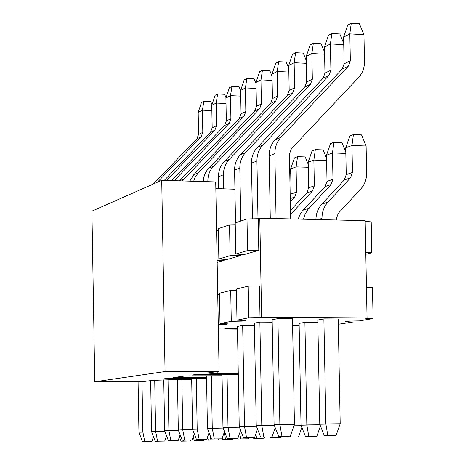 <?xml version="1.0" encoding="UTF-8"?>
<svg xmlns="http://www.w3.org/2000/svg" width="465" height="465" viewBox="0 0 465 465"><rect width="100%" height="100%" fill="white"/><g stroke="black" fill="none" stroke-linecap="round" stroke-linejoin="round"><path stroke-width="0.7" d="M91.919 211.151L161.727 180.315L215.714 181.925L219.108 371.384L208.739 372.779L219.108 371.384L165.052 371.547L94.779 381.788L143.627 381.556L152.125 380.411L143.627 381.556L94.779 381.788L91.919 211.151L94.779 381.788L165.052 371.547L161.727 180.315L91.919 211.151M215.83 188.569L234.935 189.226L215.83 188.569M196.695 374.401L191.853 375.057L196.695 374.401L238.283 374.255L196.695 374.401M185.657 375.889L172.928 377.609L185.657 375.889L222.049 375.749L185.657 375.889M167.075 378.4L162.64 378.992L167.075 378.4L206.547 378.231L167.075 378.4M218.347 328.988L237.47 329.115L218.347 328.988M169.08 379.777L152.125 380.411L169.08 379.777L191.69 379.643L169.08 379.777M191.679 378.87L162.64 378.992L191.679 378.87M206.536 377.475L172.928 377.609L206.536 377.475M222.038 374.947L191.853 375.057L222.038 374.947M238.272 373.372L217.213 373.407C209.465 373.383 206.64 373.174 208.739 372.779L217.213 373.407L217.184 371.64L217.213 373.407L238.272 373.372M161.727 180.315L165.052 371.547L219.108 371.384L215.714 181.925L161.727 180.315M278.611 436.403L290.317 436.153L278.611 436.403L281.953 436.275L279.878 424.493L274.083 424.807L278.611 436.403L274.083 424.807L294.444 424.313L290.317 436.153L278.611 436.403M289.416 154.113L290.625 218.91L289.416 154.113L291.439 148.684L358.591 77.521C362.537 73.174 364.502 67.849 364.479 61.549L363.961 34.701L349.82 33.899L350.337 60.81L348.366 66.14L280.965 137.28C276.896 141.738 274.862 147.178 274.873 153.601L276.076 218.562L274.873 153.601L269.13 155.967L270.281 218.428L269.13 155.967C269.119 149.591 271.136 144.191 275.181 139.762L342.159 69.122L344.117 63.827L343.606 37.113L349.82 33.899L363.961 34.701L364.479 61.549C364.531 67.867 362.566 73.191 358.591 77.521L291.439 148.684L289.416 154.113M292.479 318.705L294.444 424.313L292.479 318.705L277.925 318.612L279.878 424.493L281.953 436.275L290.317 436.153L294.444 424.313L279.878 424.493L277.925 318.612L292.479 318.705M272.147 319.734L274.083 424.807L272.147 319.734L277.925 318.612L272.147 319.734M359.399 23.727L363.961 34.701L359.399 23.727L351.278 23.25L349.82 33.899L351.278 23.25L347.692 25.145L343.606 37.113L344.117 63.827L350.337 60.81L349.82 33.899L343.606 37.113L347.692 25.145L351.278 23.25L359.399 23.727M348.366 66.14L350.337 60.81L344.117 63.827L342.159 69.122L348.366 66.14L342.159 69.122L275.181 139.762L280.965 137.28L348.366 66.14M274.873 153.601C274.832 147.167 276.861 141.726 280.965 137.28L275.181 139.762C271.107 144.173 269.09 149.573 269.13 155.967L274.873 153.601M260.65 437.112L272.031 436.868L260.65 437.112L263.841 436.984L261.778 425.481L256.25 425.783L260.65 437.112L256.25 425.783L274.286 425.324L261.778 425.481L263.841 436.984L272.031 436.868L260.65 437.112M275.21 427.701L272.031 436.868L275.21 427.701M343.751 44.681L330.4 43.948L330.9 70.238L328.964 75.452L262.905 145.034C258.912 149.393 256.924 154.706 256.936 160.977L257.994 218.713L256.936 160.977L251.46 163.232L252.472 218.829L251.46 163.232C251.449 157.007 253.425 151.73 257.389 147.399L323.036 78.294L324.959 73.121L324.465 47.017L330.4 43.948L343.751 44.681M259.883 322.106L261.778 425.481L259.883 322.106L272.194 322.175L259.883 322.106L254.378 323.169L256.25 425.783L254.378 323.169L259.883 322.106M339.822 33.98L343.728 43.425L339.822 33.98L331.865 33.527L330.4 43.948L331.865 33.527L328.441 35.34L324.465 47.017L324.959 73.121L330.9 70.238L330.4 43.948L324.465 47.017L328.441 35.34L331.865 33.527L339.822 33.98M328.964 75.452L330.9 70.238L324.959 73.121L323.036 78.294L328.964 75.452L323.036 78.294L257.389 147.399L262.905 145.034L328.964 75.452M256.936 160.977C256.895 154.694 258.883 149.375 262.905 145.034L257.389 147.399C253.396 151.712 251.42 156.99 251.46 163.232L256.936 160.977M243.515 437.78L254.588 437.548L243.515 437.78L246.56 437.664L244.509 426.428L239.237 426.719L243.515 437.78L239.237 426.719L256.442 426.277L244.509 426.428L246.56 437.664L254.588 437.548L243.515 437.78M257.523 429.055L254.588 437.548L257.523 429.055M324.599 54.225L311.852 53.545L312.341 79.242L310.44 84.339L245.671 152.427C241.765 156.693 239.812 161.89 239.818 168.016L240.783 221.049L239.818 168.016L234.593 170.167L235.546 222.816L234.593 170.167C234.581 164.081 236.522 158.92 240.411 154.688L304.778 87.054L306.668 81.991L306.191 56.48L311.852 53.545L324.599 54.225M242.678 325.436L244.509 426.428L242.678 325.436L254.419 325.494L242.678 325.436L237.423 326.453L239.237 426.719L237.423 326.453L242.678 325.436M321.129 43.768L324.564 52.115L321.129 43.768L313.329 43.338L311.852 53.545L313.329 43.338L310.062 45.07L306.191 56.48L306.668 81.991L312.341 79.242L311.852 53.545L306.191 56.48L310.062 45.07L313.329 43.338L321.129 43.768M310.44 84.339L312.341 79.242L306.668 81.991L304.778 87.054L310.44 84.339L304.778 87.054L240.411 154.688L245.671 152.427L310.44 84.339M239.818 168.016C239.783 161.872 241.736 156.676 245.671 152.427L240.411 154.688C236.493 158.908 234.558 164.069 234.593 170.167L239.818 168.016M227.147 438.425L237.929 438.193L227.147 438.425L230.059 438.309L228.024 427.335L222.979 427.608L227.147 438.425L222.979 427.608L239.417 427.184L228.024 427.335L230.059 438.309L237.929 438.193L227.147 438.425M240.632 430.334L237.929 438.193L240.632 430.334M306.319 63.339L294.136 62.717L294.607 87.844L292.741 92.831L229.216 159.489C225.386 163.663 223.467 168.749 223.479 174.735L223.729 188.842L223.479 174.735L218.48 176.793L218.695 188.668L218.48 176.793C218.474 170.841 220.375 165.796 224.188 161.646L287.329 95.424L289.184 90.472L288.719 65.519L294.136 62.717L306.319 63.339M226.246 328.616L226.252 329.04L226.246 328.616L237.458 328.662L226.246 328.616L224.118 329.028L226.246 328.616M227.065 374.296L228.024 427.335L227.065 374.296M222.026 374.313L222.979 427.608L222.026 374.313M303.267 53.12L306.261 60.45L303.267 53.12L295.612 52.714L294.136 62.717L295.612 52.714L292.485 54.37L288.719 65.519L289.184 90.472L294.607 87.844L294.136 62.717L288.719 65.519L292.485 54.37L295.612 52.714L303.267 53.12M292.741 92.831L294.607 87.844L289.184 90.472L287.329 95.424L292.741 92.831L287.329 95.424L224.188 161.646L229.216 159.489L292.741 92.831M223.479 174.735C223.438 168.731 225.356 163.651 229.216 159.489L224.188 161.646C220.346 165.784 218.445 170.829 218.48 176.793L223.479 174.735M211.499 439.041L221.997 438.815L211.499 439.041L214.284 438.931L212.261 428.195L207.442 428.457L211.499 439.041L207.442 428.457L223.154 428.056L212.261 428.195L214.284 438.931L221.997 438.815L211.499 439.041M224.496 431.537L221.997 438.815L224.496 431.537M288.841 72.063L277.187 71.488L277.64 96.069L275.815 100.952L213.487 166.243C209.727 170.33 207.849 175.299 207.855 181.158L207.861 181.693L207.855 181.158L206.652 181.652L207.855 181.158C207.82 175.288 209.698 170.318 213.487 166.243L275.815 100.952L277.64 96.069L277.187 71.488L288.841 72.063M211.325 375.79L212.261 428.195L211.325 375.79M206.506 375.807L207.442 428.457L206.506 375.807M203.1 181.548L204.362 175.299L206.193 171.515L208.006 169.045L270.636 103.439L272.449 98.586L272.002 74.173L277.187 71.488L278.669 61.688L277.187 71.488L272.002 74.173L272.449 98.586L277.64 96.069L272.449 98.586L270.636 103.439L275.815 100.952L270.636 103.439L208.675 168.307L213.487 166.243L208.675 168.307L206.663 170.794L204.03 176.287L203.1 181.548M286.178 62.072L288.771 68.454L286.178 62.072L278.669 61.688L275.675 63.269L272.002 74.173L275.675 63.269L278.669 61.688L286.178 62.072M196.521 439.628L206.756 439.413L196.521 439.628L199.189 439.524L197.183 429.021L192.568 429.276L196.521 439.628L192.568 429.276L207.605 428.887L197.183 429.021L199.189 439.524L206.756 439.413L196.521 439.628M209.058 432.677L206.756 439.413L209.058 432.677M272.118 80.422L260.958 79.887L261.4 103.945L259.604 108.729L197.974 173.201L195.213 177.235L193.649 181.269L195.12 177.403L197.933 173.247L259.604 108.729L261.4 103.945L260.958 79.887L272.118 80.422M196.282 378.272L197.183 429.021L196.282 378.272M191.667 378.295L192.568 429.276L191.667 378.295M189.737 181.147L193.824 174.677L254.64 111.112L256.43 106.357L255.988 82.456L260.958 79.887L262.44 70.279L260.958 79.887L255.988 82.456L256.43 106.357L261.4 103.945L256.43 106.357L254.64 111.112L259.604 108.729L254.64 111.112L193.824 174.677L198.433 172.701L193.824 174.677L189.737 181.147M269.81 70.645L272.037 76.144L269.81 70.645L262.44 70.279L259.575 71.79L255.988 82.456L259.575 71.79L262.44 70.279L269.81 70.645M182.175 440.192L192.161 439.983L182.175 440.192L184.727 440.093L182.739 429.811L178.316 430.055L182.175 440.192L178.316 430.055L192.725 429.683L182.739 429.811L184.727 440.093L192.161 439.983L182.175 440.192M194.277 433.758L192.161 439.983L194.277 433.758M256.099 88.431L245.41 87.932L245.834 111.495L244.073 116.18L182.321 180.926L244.073 116.18L245.834 111.495L245.41 87.932L256.099 88.431M181.862 379.702L182.739 429.811L181.862 379.702M177.438 379.725L178.316 430.055L177.438 379.725M179.542 180.844L239.312 118.465L241.068 113.809L240.643 90.402L245.41 87.932L246.886 78.509L245.41 87.932L240.643 90.402L241.068 113.809L245.834 111.495L241.068 113.809L239.312 118.465L244.073 116.18L239.312 118.465L179.595 180.786L184.012 178.891L179.542 180.844M254.128 78.858L256.012 83.537L254.128 78.858L246.886 78.509L244.137 79.963L240.643 90.402L244.137 79.963L246.886 78.509L254.128 78.858M168.417 440.733L178.165 440.529L168.417 440.733L170.87 440.64L168.9 430.573L164.656 430.805L168.417 440.733L164.656 430.805L178.467 430.445L168.9 430.573L170.87 440.64L178.165 440.529L168.417 440.733M180.112 434.775L178.165 440.529L180.112 434.775M240.748 96.116L230.489 95.656L230.907 118.738L229.175 123.33L174.16 180.682L229.175 123.33L230.907 118.738L230.489 95.656L240.748 96.116M168.01 379.783L168.9 430.573L168.01 379.783M163.767 379.853L164.656 430.805L163.767 379.853M171.736 180.612L224.607 125.521L226.327 120.958L225.914 98.022L230.489 95.656L231.965 86.409L230.489 95.656L225.914 98.022L226.327 120.958L230.907 118.738L226.327 120.958L224.607 125.521L229.175 123.33L224.607 125.521L171.736 180.612M239.08 86.74L240.649 90.652L239.08 86.74L231.965 86.409L229.332 87.804L225.914 98.022L229.332 87.804L231.965 86.409L239.08 86.74M155.217 441.25L164.732 441.053L155.217 441.25L157.571 441.157L155.618 431.299L151.544 431.52L155.217 441.25L151.544 431.52L164.796 431.177L155.618 431.299L157.571 441.157L164.732 441.053L155.217 441.25M166.528 435.746L164.732 441.053L166.528 435.746M226.013 103.497L216.167 103.067L216.574 125.69L214.871 130.188L166.586 180.455L214.871 130.188L216.574 125.69L216.167 103.067L226.013 103.497M154.729 380.19L155.618 431.299L154.729 380.19M150.666 380.608L151.544 431.52L150.666 380.608M164.267 180.391L210.482 132.298L212.18 127.823L211.773 105.34L216.167 103.067L217.643 93.988L216.167 103.067L211.773 105.34L212.18 127.823L216.574 125.69L212.18 127.823L210.482 132.298L214.871 130.188L210.482 132.298L164.267 180.391M224.63 94.302L226.007 97.755L224.63 94.302L217.643 93.988L215.109 95.331L211.773 105.34L215.109 95.331L217.643 93.988L224.63 94.302M142.54 441.75L151.834 441.552L142.54 441.75L144.795 441.663L142.86 431.997L138.948 432.212L142.54 441.75L138.948 432.212L151.677 431.88L142.86 431.997L144.795 441.663L151.834 441.552L142.54 441.75M153.485 436.664L151.834 441.552L153.485 436.664M211.871 110.589L202.409 110.188L202.804 132.368L201.13 136.786L157.437 182.204L201.13 136.786L202.804 132.368L202.409 110.188L211.871 110.589M141.994 381.567L142.86 431.997L141.994 381.567M138.082 381.585L138.948 432.212L138.082 381.585M153.456 183.966L196.91 138.808L198.578 134.42L198.183 112.373L202.409 110.188L203.879 101.271L202.409 110.188L198.183 112.373L198.578 134.42L202.804 132.368L198.578 134.42L196.91 138.808L201.13 136.786L196.91 138.808L153.456 183.966M210.744 101.573L211.988 104.701L210.744 101.573L203.879 101.271L201.444 102.562L198.183 112.373L201.444 102.562L203.879 101.271L210.744 101.573M324.32 435.74L336.061 435.49L324.32 435.74L327.837 435.606L325.866 423.917L319.775 424.237L324.32 435.74L319.775 424.237L340.2 423.743L336.061 435.49L324.32 435.74M336.3 218.742L336.323 219.992L336.3 218.742L338.282 213.325L360.741 189.034C364.694 184.599 366.658 179.223 366.635 172.91L366.112 146.004L351.964 145.481L352.482 172.451L350.505 177.833L327.97 202.118C323.966 206.594 321.966 212.023 321.983 218.399L322.007 219.654L321.983 218.399L318.2 219.561L321.983 218.399C321.937 212.005 323.936 206.576 327.97 202.118L350.505 177.833L352.482 172.451L351.964 145.481L366.112 146.004L366.635 172.91C366.687 179.24 364.723 184.617 360.741 189.034L338.282 213.325L336.3 218.742M338.206 318.984L340.2 423.743L338.206 318.984L323.884 318.897L325.866 423.917L327.837 435.606L336.061 435.49L340.2 423.743L325.866 423.917L323.884 318.897L338.206 318.984M317.81 320.007L319.775 424.237L317.81 320.007L323.884 318.897L317.81 320.007M315.927 219.509C316.09 213.452 318.072 208.314 321.879 204.094L344.274 179.984L346.239 174.642L345.728 147.87L351.964 145.481L353.417 134.577L351.964 145.481L345.728 147.87L346.239 174.642L352.482 172.451L346.239 174.642L344.274 179.984L350.505 177.833L344.274 179.984L321.879 204.094L327.97 202.118L321.879 204.094C318.031 208.355 316.043 213.493 315.927 219.509M361.543 134.891L366.112 146.004L361.543 134.891L353.417 134.577L349.82 135.995L345.728 147.87L349.82 135.995L353.417 134.577L361.543 134.891M305.435 436.455L316.851 436.211L305.435 436.455L308.789 436.327L306.83 424.917L301.018 425.219L305.435 436.455L301.018 425.219L319.978 424.754L306.83 424.917L308.789 436.327L316.851 436.211L305.435 436.455M320.449 425.946L316.851 436.211L320.449 425.946M345.832 153.427L332.469 152.95L332.969 179.292L331.034 184.553L307.842 209.581L305.121 214.063L303.494 219.213L305.046 214.243L307.76 209.686L331.034 184.553L332.969 179.292L332.469 152.95L345.832 153.427M304.912 322.355L306.83 424.917L304.912 322.355L317.857 322.425L304.912 322.355L299.117 323.408L301.018 425.219L299.117 323.408L304.912 322.355M298.175 219.091L299.82 214.906L302.204 211.25L325.087 186.605L327.011 181.379L326.517 155.229L332.469 152.95L333.934 142.278L332.469 152.95L326.517 155.229L327.011 181.379L332.969 179.292L327.011 181.379L325.087 186.605L331.034 184.553L325.087 186.605L303.128 210.186L308.94 208.297L303.128 210.186L302.134 211.337L299.727 215.086L298.175 219.091M341.897 142.575L345.809 152.142L341.897 142.575L333.934 142.278L330.499 143.633L326.517 155.229L330.499 143.633L333.934 142.278L341.897 142.575M287.411 437.141L298.518 436.902L287.411 437.141L290.613 437.019L290.416 435.879L290.613 437.019L298.518 436.902L287.411 437.141L287.074 436.28L287.411 437.141M301.855 427.347L298.518 436.902L301.855 427.347M326.616 160.512L313.863 160.076L314.346 185.82L312.445 190.97L290.538 214.458L312.445 190.97L314.346 185.82L313.863 160.076L326.616 160.512M293.927 425.8L301.21 425.708L293.927 425.8M290.462 210.395L306.766 192.929L308.655 187.819L308.173 162.256L313.863 160.076L315.328 149.631L313.863 160.076L308.173 162.256L308.655 187.819L314.346 185.82L308.655 187.819L306.766 192.929L312.445 190.97L306.766 192.929L290.462 210.395M323.14 149.916L326.575 158.367L323.14 149.916L315.328 149.631L312.05 150.927L308.173 162.256L312.05 150.927L315.328 149.631L323.14 149.916M270.188 437.792L281 437.559L270.188 437.792L273.246 437.675L272.74 434.822L273.246 437.675L281 437.559L270.188 437.792L269.857 436.949L270.188 437.792M281.418 436.362L281 437.559L281.418 436.362M308.272 167.29L296.083 166.889L296.554 192.062L294.688 197.096L290.305 201.787L294.688 197.096L296.554 192.062L296.083 166.889L308.272 167.29M290.224 197.625L291.107 193.969L290.642 168.969L296.083 166.889L297.554 156.659L296.083 166.889L290.642 168.969L291.107 193.969L296.554 192.062L291.107 193.969L290.224 197.625M305.214 156.926L308.214 164.343L305.214 156.926L297.554 156.659L294.421 157.902L290.642 168.969L294.421 157.902L297.554 156.659L305.214 156.926M290.247 198.631L294.688 197.096L290.247 198.631M253.716 438.414L264.248 438.193L253.716 438.414L256.645 438.303L255.849 433.897L256.645 438.303L264.248 438.193L253.716 438.414L253.396 437.594L253.716 438.414M264.643 437.053L264.248 438.193L264.643 437.053M290.735 173.77L289.782 173.741L290.735 173.77M289.666 167.615L290.666 170.091L289.666 167.615M237.946 439.012L248.217 438.797L237.946 439.012L240.754 438.908L239.684 433.089L240.754 438.908L248.217 438.797L237.946 439.012L237.632 438.204L237.946 439.012M248.589 437.71L248.217 438.797L248.589 437.71M222.834 439.588L232.855 439.373L222.834 439.588L225.525 439.483L224.206 432.386L225.525 439.483L232.855 439.373L222.834 439.588L222.253 438.077L222.834 439.588M233.209 438.338L232.855 439.373L233.209 438.338M208.343 440.134L218.12 439.931L208.343 440.134L210.924 440.035L209.994 435.124L210.924 440.035L218.12 439.931L208.343 440.134L207.373 437.606L208.343 440.134M218.457 438.937L218.12 439.931L218.457 438.937M194.428 440.663L203.978 440.46L194.428 440.663L196.91 440.57L196.73 439.628L196.91 440.57L203.978 440.46L194.428 440.663L193.109 437.199L194.428 440.663M204.304 439.506L203.978 440.46L204.304 439.506M181.065 441.169L190.388 440.971L181.065 441.169L183.448 441.076L183.274 440.175L183.448 441.076L190.388 440.971L181.065 441.169L179.414 436.833L181.065 441.169M190.708 440.035L190.388 440.971L190.708 440.035M258.209 218.707L259.801 218.178L365.17 220.677L259.801 218.178L258.209 218.707L247.002 218.945L258.209 218.707L258.79 250.315L258.209 218.707M365.188 221.352L371.21 221.875L365.188 221.352M216.58 230.384L218.341 230.349L216.58 230.384M218.312 228.635L229.541 224.845L235.255 224.723L229.541 224.845L230.094 255.698L241.039 255.471L227.013 259.54L218.852 259.005L230.094 255.698L229.541 224.845L218.312 228.635L218.852 259.005L218.312 228.635M235.22 222.927L247.002 218.945L247.578 250.554L258.79 250.315L244.079 254.588L258.79 250.315L247.578 250.554L235.784 254.024L244.079 254.588L235.784 254.024L235.22 222.927L235.784 254.024L247.578 250.554L247.002 218.945L235.22 222.927M248.804 317.775L236.981 320.164L245.276 320.495L242.224 321.106L231.279 321.321L220.015 323.599L228.17 323.907L225.263 324.489L218.265 324.628L225.263 324.489L228.17 323.907L220.015 323.599L231.279 321.321L242.224 321.106L245.276 320.495L236.981 320.164L236.418 289.027L248.229 286.132L248.804 317.775L260.022 317.554L248.804 317.775L248.229 286.132L259.441 285.899L248.229 286.132L236.418 289.027L236.981 320.164L248.804 317.775M338.305 324.268L353.034 322.007L345.326 321.693L348.738 321.094L359.561 320.885L373.081 318.554L365.263 318.223L367.048 317.909L261.615 317.235L260.022 317.554L259.441 285.899L260.022 317.554L261.615 317.235L259.801 218.178L261.615 317.235L367.048 317.909L365.17 220.677L367.048 317.909L365.263 318.223L373.081 318.554L372.482 287.597L366.461 287.254L372.482 287.597L373.081 318.554L359.561 320.885L348.738 321.094L345.326 321.693L353.034 322.007L353.011 321.013L353.034 322.007L338.305 324.268M292.607 325.68L299.158 325.715L292.607 325.68M241.015 254.378L241.039 255.471L241.015 254.378M224.089 259.348L224.113 260.383L217.155 262.4L224.113 260.383L224.089 259.348M225.252 323.797L225.263 324.489L225.252 323.797M242.213 320.373L242.224 321.106L242.213 320.373M365.821 254.285L371.808 252.791L365.786 252.356L371.808 252.791L371.21 221.875L371.808 252.791L365.821 254.285M230.721 290.427L231.279 321.321L230.721 290.427L236.441 290.311L230.721 290.427L219.468 293.194L230.721 290.427M219.468 293.194L220.015 323.599L219.468 293.194M241.039 255.471L230.094 255.698L218.852 259.005L227.013 259.54L241.039 255.471M219.492 294.415L217.725 294.45L219.492 294.415M217.12 260.528L224.113 260.383L217.12 260.528"/></g></svg>
